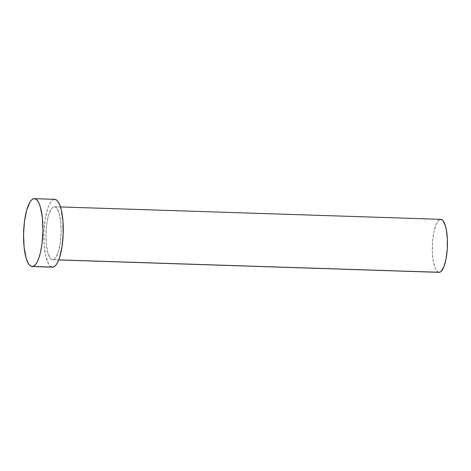 <?xml version="1.0" encoding="UTF-8"?>
<svg xmlns="http://www.w3.org/2000/svg" width="471" height="471" viewBox="0 0 471 471"><rect width="100%" height="100%" fill="white"/><g stroke="black" fill="none" stroke-linecap="round" stroke-linejoin="round"><path stroke-width="0.35" stroke-dasharray="2.35 1.77" d="M53.247 259.704L58.751 259.886L53.247 259.704L54.73 258.873L56.173 257.06L58.698 250.79L60.441 241.847L61.142 231.597L60.688 221.6L59.152 213.375L56.767 208.176L55.366 206.981L53.894 206.793A26.523 7.53 91.9 0 1 54.436 206.74A26.523 7.53 91.9 0 1 61.124 232.544A26.523 7.53 91.9 0 1 53.247 259.704A26.523 7.53 91.9 0 1 52.711 259.757A26.523 7.53 91.9 0 1 46.017 233.952A26.523 7.53 91.9 0 1 53.894 206.793L52.411 207.623L50.974 209.436L48.448 215.706L46.7 224.649L45.999 234.899L46.452 244.896L47.989 253.121L50.379 258.32L51.781 259.521L53.247 259.704M440.744 219.327A26.523 7.53 -88.1 0 0 440.202 219.38L53.894 206.793L440.202 219.38A26.523 7.53 -88.1 0 0 432.325 246.539A26.523 7.53 -88.1 0 0 439.013 272.344M54.677 199.321A33.947 9.644 -88.1 0 0 53.988 199.386L33.653 198.721L53.988 199.386A33.947 9.644 -88.1 0 0 43.903 234.146A33.947 9.644 -88.1 0 0 52.469 267.175L50.362 266.268L48.637 264.107L45.817 256.365L44.18 245.103L43.968 232.032L45.222 219.15L47.748 208.412L49.367 204.379L51.156 201.458L53.035 199.757L54.936 199.339M438.477 272.256L436.682 270.907L435.404 268.753L433.402 261.905L432.39 252.615L432.519 242.294L433.762 232.509L435.94 224.755L438.719 220.21L440.709 219.327M54.436 206.74L60.453 206.94M52.711 259.757L58.722 259.951"/><path stroke-width="0.71" d="M58.722 259.951L439.013 272.344A26.523 7.53 -88.1 0 0 439.555 272.291L58.751 259.886L439.555 272.291A26.523 7.53 -88.1 0 0 447.432 245.132A26.523 7.53 -88.1 0 0 440.744 219.327L60.453 206.94M32.134 266.515L52.469 267.175A33.947 9.644 -88.1 0 0 53.158 267.11L32.829 266.451L53.158 267.11A33.947 9.644 -88.1 0 0 63.244 232.35A33.947 9.644 -88.1 0 0 54.677 199.321L34.348 198.656A33.947 9.644 91.9 0 1 42.908 231.685A33.947 9.644 91.9 0 1 32.829 266.451A33.947 9.644 91.9 0 1 32.134 266.515A33.947 9.644 91.9 0 1 23.574 233.486A33.947 9.644 91.9 0 1 33.653 198.721A33.947 9.644 91.9 0 1 34.348 198.656M54.936 199.339L56.779 200.228L58.504 202.389L60.041 205.733L61.324 210.131L62.967 221.399L63.173 234.464L61.925 247.346L59.399 258.084L57.774 262.117L55.99 265.043L54.112 266.745L52.21 267.157M33.653 198.721L35.537 198.962L37.333 200.493L38.969 203.254L40.388 207.146L42.355 217.673L42.932 230.472L42.037 243.595L40.471 252.438L39.069 257.425L37.444 261.458L35.655 264.378L33.777 266.08L31.881 266.492L30.032 265.603L28.307 263.448L26.093 258.026L24.127 247.499L23.55 234.699L24.445 221.576L26.682 210.137L29.914 202.106L31.757 199.786L33.653 198.721M440.202 219.38L441.674 219.568L443.076 220.764L445.46 225.962L446.355 229.766L447.368 239.056L447.244 249.377L445.996 259.162L443.817 266.916L441.039 271.461L439.555 272.291L438.083 272.108"/></g></svg>
